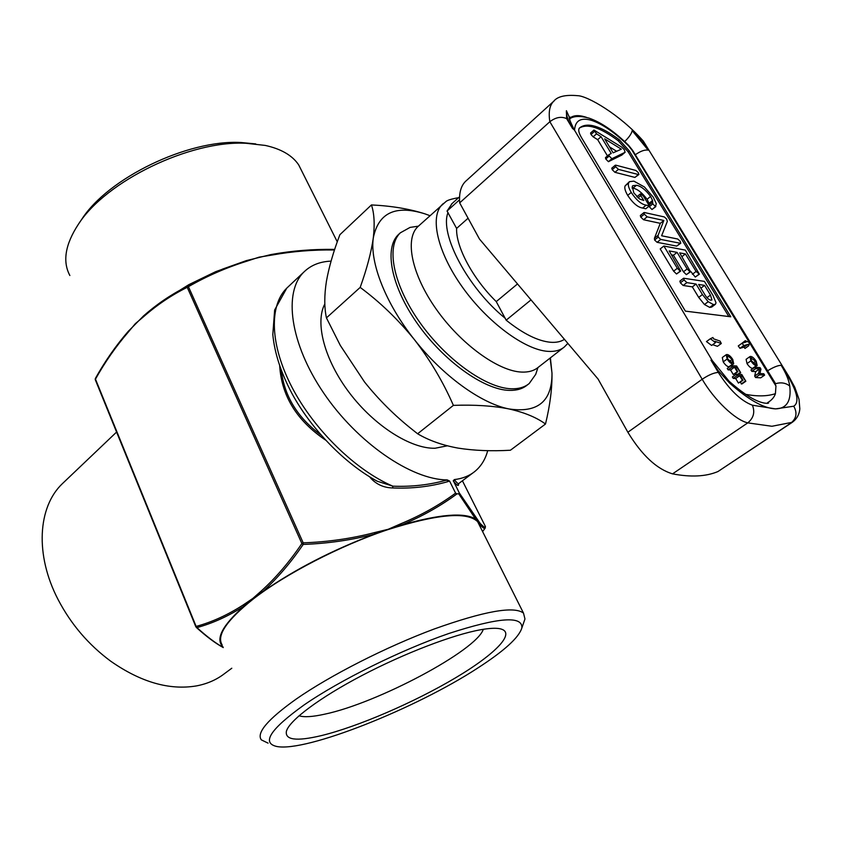 <?xml version="1.0" encoding="UTF-8"?>
<svg xmlns="http://www.w3.org/2000/svg" width="842" height="842" viewBox="0 0 842 842"><rect width="100%" height="100%" fill="white"/><g stroke="black" fill="none" stroke-linecap="round" stroke-linejoin="round"><path stroke-width="1.26" d="M713.49 304.615L715.405 304.288L716.026 302.762L712.953 295.363L704.428 281.386L683.63 278.228L684.114 279.954L686.883 282.617L696.05 284.049L702.428 294.553L708.196 301.71L713.49 304.615L709.743 307.404L711.669 307.067L715.405 304.288M710.764 300.152L711.943 299.962L710.469 295.058L704.575 285.375L698.618 284.449L705.101 295.1C707.069 298.163 708.953 299.847 710.764 300.152M683.63 278.228L679.904 281.091L680.378 282.817L683.146 285.48L692.324 286.869L698.681 297.373L704.449 304.52L709.743 307.404M684.114 279.954L680.378 282.817M686.883 282.617L683.146 285.48M696.05 284.049L692.324 286.869M702.428 294.553L698.681 297.373M708.196 301.71L704.449 304.52M710.469 295.058L706.975 297.679M704.575 285.375L700.881 288.164M611.881 158.717L625.059 152.307L624.364 149.823L621.796 147.182L593.968 130.047L596.546 133.846L601.083 136.709L611.25 153.486L608.913 154.665L609.219 156.023L611.881 158.717L608.419 161.675L621.775 155.107M613.113 152.834L621.343 149.181L604.64 138.846L613.113 152.834M608.85 154.749L605.461 157.633L605.756 158.98L608.419 161.675M593.968 130.047L590.558 133.025L590.989 134.478L593.136 136.825L597.673 139.677L607.471 155.896M616.628 151.276L609.524 146.908M612.271 158.622L608.808 161.58M625.059 152.307L621.649 155.212M594.399 131.499L590.989 134.478M596.546 133.846L593.136 136.825M601.083 136.709L597.673 139.677M609.219 156.023L605.756 158.98M615.691 166.716L612.208 169.674L614.934 172.315L634.91 177.42L638.899 174.505L638.289 172.621L635.868 170.452L615.912 165.2L615.26 165.232L615.691 166.716L618.428 169.368L614.934 172.315M618.428 169.368L638.362 174.536L634.91 177.42M638.362 174.536L638.899 174.505M615.26 165.232L611.776 168.19L612.208 169.674M640.804 195.576L643.793 200.501L639.52 198.965L633.826 192.902L632.268 186.45L632.805 185.682L636.447 185.293C640.815 185.998 645.53 189.713 650.592 196.428L652.539 200.48L652.803 203.88L655.518 206.637L656.255 203.606L653.266 197.165L644.467 186.998L633.91 181.135L629.437 181.661L628.627 182.956C627.806 184.893 628.679 188.061 631.237 192.45L627.69 195.386C632.816 203.08 637.794 207.311 642.614 208.058L645.803 208.774L649.34 205.89L643.488 196.239L640.941 193.902L640.341 193.934L640.804 195.576L637.994 197.891M631.237 192.45C636.373 200.154 641.351 204.395 646.161 205.153L642.614 208.058M646.161 205.153L649.34 205.89M636.447 185.293L632.952 188.198C637.32 188.892 642.036 192.597 647.098 199.301L649.035 203.354L648.877 205.122M632.016 188.019L632.952 188.198M650.592 196.428L647.098 199.301M652.539 200.48L649.035 203.354M652.371 202.333L648.908 205.164M652.803 203.88L649.277 206.753L651.992 209.511L655.844 206.574M648.971 206.185L649.277 206.753M655.518 206.637L651.992 209.511M628.627 182.956L625.111 185.882C624.28 187.829 625.143 190.997 627.69 195.386M629.437 181.661L625.111 185.882M644.351 214.163L647.14 216.836L663.854 220.478L658.086 235.318L658.223 237.107L654.581 240.002L657.086 242.317L676.694 246.096L680.778 243.222L680.125 241.17L677.694 239.002L661.623 235.771L667.338 221.404L666.59 218.994L664.306 216.931L644.53 212.552L643.919 212.594L644.351 214.163L640.762 217.078L643.551 219.751L660.296 223.33L654.444 238.223L654.581 240.002M658.223 237.107L660.728 239.423L657.086 242.317M660.728 239.423L680.294 243.275L676.694 246.096M643.919 212.594L640.33 215.52L640.762 217.078M647.14 216.836L643.551 219.751M663.854 220.478L660.296 223.33M658.086 235.318L654.444 238.223M685.409 253.937L696.081 271.45L699.386 274.197L685.335 250.116L663.875 246.032L677.326 268.293L673.621 271.166L676.515 273.987L680.704 271.061L669.19 250.916L677.073 252.379L673.432 255.231L683.462 271.798L686.367 274.66L690.503 271.766L679.673 252.874L685.409 253.937L681.957 256.621M677.326 268.293L680.231 271.124L676.515 273.987M671.6 254.905L673.432 255.231M677.073 252.379L687.146 268.956L683.462 271.798M687.146 268.956L690.051 271.829L686.367 274.66M690.608 271.282L695.282 277.05L699.386 274.197M696.081 271.45L692.419 274.26M698.944 274.25L695.282 277.05M663.875 246.032L660.212 248.927L673.621 271.166M321.086 735.676C357.818 726.783 414.285 702.344 455.364 677.926C496.475 653.56 517.872 631.237 498.696 628.532C494.38 627.964 488.328 628.385 480.54 629.774C453.164 634.636 404.339 653.287 361.965 675.516C319.539 697.744 289.553 720.31 286.417 731.161C284.817 740.002 296.373 741.507 321.086 735.676M299.026 715.774C304.109 717.405 312.719 716.858 324.844 714.142C377.427 703.123 476.583 650.508 483.308 629.3M478.14 667.78C504.347 650.803 518.914 637.541 521.851 627.974C522.861 615.534 498.548 617.365 448.902 633.479C401.181 649.898 339.905 680.178 304.015 704.996C270.398 729.14 261.294 742.97 276.713 746.475C306.025 752.443 416.537 708.175 478.14 667.78M268.072 743.149L261.325 739.865C256.231 732.887 267.798 719.331 296.016 699.197C330.075 675.452 386.331 646.814 434.209 628.995C484.371 611.092 514.136 605.808 523.503 613.123L524.966 618.965L523.977 621.817M64.066 482.066L62.308 483.74C37.922 506.916 34.669 554.752 58.203 599.767C71.054 624.311 88.557 644.783 110.691 661.181C140.793 682.188 169.368 690.44 196.418 685.914C207.237 683.862 216.626 679.747 224.593 673.568L231.792 668.232M81.232 220.057L81.706 219.362C108.029 178.062 187.608 139.593 240.717 142.487L255.768 143.929M302.394 172.273L298.689 164.895C292.321 155.412 281.175 148.929 265.251 145.424L246.085 143.277C190.218 140.214 105.966 180.946 78.317 224.372C65.213 244.485 62.392 261.536 69.865 275.513M215.078 272.282L176.189 292.374M222.235 645.077C216.226 635.689 226.572 620.333 253.274 598.999C285.554 573.96 340.01 545.774 387.204 529.86C436.766 514.125 466.9 511.378 477.603 521.619L479.687 525.776M151.939 518.914L136.393 480.729M447.334 445.818L435.061 448.249C410.854 448.912 374.553 425.968 349.546 392.993C324.465 360.05 314.75 322.675 324.844 303.93M536.828 370.922L535.701 374.353L529.229 383.499C524.734 387.215 518.798 388.972 511.41 388.772C486.202 388.236 445.881 359.523 419.558 322.065C393.098 284.638 385.825 246.39 400.382 232.792L410.075 227.403L416.537 226.445M528.134 384.352L527.176 385.089C522.672 388.815 516.735 390.583 509.336 390.383C484.108 389.888 443.808 361.229 417.527 323.802C391.098 286.417 383.878 248.169 398.466 234.529L399.413 233.666M564.445 339.347C560.825 341.715 556.204 342.694 550.573 342.273C537.901 341.084 523.092 333.716 506.158 320.181L496.254 301.604C472.888 278.797 455.806 246.769 456.606 228.414L447.049 211.058L452.165 203.48M728.214 380.447L729.046 381.194C746.001 396.129 758.926 403.507 767.809 403.339L768.641 402.992L767.546 402.687C771.619 400.287 774.24 397.287 775.419 393.677L775.956 386.046L774.661 382.089M418.769 225.824L417.895 226.614C404.56 239.044 411.633 274.471 436.314 309.298C460.869 344.168 498.264 371.196 521.598 372.08C528.523 372.375 534.06 370.796 538.206 367.344L563.372 347.735M732.14 359.429L727.867 355.913L727.151 356.071L727.772 359.081L731.972 362.597L732.74 362.418L732.14 359.429L729.53 361.292M727.867 355.913L726.899 356.598M755.621 361.218L750.832 357.934L751.485 360.881L755.537 364.302L756.242 364.144L755.621 361.218L753.127 362.976M751.496 357.797L750.601 358.429M736.329 374.174L737.192 375.606L739.644 375.753L742.391 380.3L743.012 380.331L740.276 375.785L742.013 375.89L745.844 381.237L741.781 374.501L736.329 374.174L732.372 376.963L733.224 378.395L735.687 378.532L738.423 383.068L743.012 380.331M727.025 354.503L726.236 354.692L727.141 359.039C729.151 362.113 731.045 363.765 732.824 364.007L733.687 363.807L732.761 359.471C730.719 356.355 728.804 354.703 727.025 354.503M754.853 367.259L755.695 368.638L759.568 368.901L758.579 373.353L759.473 374.827L764.631 375.132L763.789 373.753L759.937 373.511L760.926 369.07L760.031 367.607L754.853 367.259L750.98 369.975L751.811 371.364L755.695 371.606L754.685 376.069L755.569 377.532L760.747 377.826L764.631 375.132M721.31 343.504L720.078 341.094L713.595 338.842L712.911 337.505L710.353 338.726L715.521 342.62L714.826 341.273L721.31 343.504L717.426 346.315L712.669 344.694M728.846 316.539L628.227 151.928L618.228 140.751C600.399 127.5 587.474 123.269 579.464 128.037M749.412 342.526L745.254 340.705L746.18 342.02L742.086 343.199L743.76 345.599L747.854 344.41L748.78 345.725L749.412 342.526M750.664 356.419L749.948 356.598L750.885 360.839C752.864 363.839 754.695 365.449 756.369 365.681L757.168 365.491L756.211 361.26C754.2 358.229 752.348 356.619 750.664 356.419M731.172 365.628L732.035 367.049L734.498 367.207L737.224 371.732L737.855 371.775L735.119 367.249L736.866 367.375L740.686 372.69L736.645 365.996L731.172 365.628L727.235 368.417L728.088 369.849L730.551 369.996L733.266 374.522L737.855 371.775M739.644 375.753L735.687 378.532M737.192 375.606L733.224 378.395M742.391 380.3L738.423 383.068M742.013 375.89L740.834 376.711M740.234 382.268L741.886 383.994L745.844 381.237M745.223 381.194L741.255 383.963M727.141 359.039L723.204 361.839C725.215 364.912 727.109 366.565 728.888 366.796L733.687 363.807M732.824 364.007L728.888 366.796M726.236 354.692L722.32 357.503L723.204 361.839M759.568 368.901L755.695 371.606M755.695 368.638L751.811 371.364M758.579 373.353L754.685 376.069M759.473 374.827L755.569 377.532M710.353 338.726L706.459 341.568L711.616 345.452L715.521 342.62M579.317 128.205C578.086 129.847 578.791 132.952 581.433 137.52L685.388 311.13L730.782 316.781L629.342 150.981L619.344 139.793C600.641 125.911 587.432 121.911 579.728 127.773L579.317 128.205M745.254 340.705L741.56 343.568M742.086 343.199L738.266 345.936L739.939 348.325L744.044 347.125L744.97 348.451L748.78 345.725M743.76 345.599L739.939 348.325M747.854 344.41L744.044 347.125M750.885 360.839L747.012 363.576C748.991 366.565 750.822 368.165 752.506 368.396L757.168 365.491M756.369 365.681L752.506 368.396M749.948 356.598L746.096 359.323L747.012 363.576M734.498 367.207L730.551 369.996M732.035 367.049L728.088 369.849M737.224 371.732L733.266 374.522M736.866 367.375L735.697 368.207M735.087 373.722L735.645 374.658M740.065 372.659L737.781 374.258M740.686 372.69L738.402 374.301M635.321 154.749C640.467 151.118 644.751 149.581 648.172 150.139L642.541 141.035L643.267 141.024L789.164 376.942L788.175 376.637L781.166 365.291C786.081 373.332 788.943 380.258 789.764 386.057C791.469 400.981 786.723 408.591 775.514 408.886L793.753 406.212C799.395 402.518 797.532 392.667 788.175 376.637M566.634 118.638L572.465 128.394C568.055 120.88 566.034 114.986 566.413 110.702L566.634 118.638C561.309 116.228 555.72 117.259 549.847 121.722C548.352 112.133 549.605 105.345 553.604 101.356L554.457 100.598M466.373 180.609L465.552 181.367C460.921 185.903 458.964 193.071 459.679 202.869L479.477 239.054L598.073 379.047L627.869 432.251C641.867 455.238 656.76 469.11 672.548 473.857C690.903 477.361 706.038 476.583 717.952 471.541L791.89 422.579M459.679 202.869L549.847 121.722L702.186 379.258C708.669 374.922 714.048 372.648 718.31 372.427C729.54 389.962 740.907 400.887 752.401 405.202L775.514 408.886C763.662 408.349 748.37 399.75 729.635 383.11L718.258 370.754L710.964 360.134L712.595 361.102M531.007 299.878L506.158 320.181M517.504 283.943L496.254 301.604M468.078 218.225L456.606 228.414M459.522 199.807L447.049 211.058M545.5 424.021L510.431 450.228C491.486 451.333 474.025 450.628 458.048 448.102C442.408 445.25 428.936 440.482 417.611 433.777L412.496 429.715C394.688 415.622 378.679 399.687 364.47 381.91L340.284 345.388L326.433 317.887L360.187 287.406C380.142 302.225 398.213 319.634 414.39 339.61C430.157 360.029 443.155 381.942 453.385 405.37C474.593 404.623 493.107 405.812 508.947 408.938C524.334 412.401 536.512 417.432 545.5 424.021C550.068 405.17 552.226 388.204 551.984 373.101L550.384 357.85M417.611 433.777L453.385 405.37M326.433 317.887C324.233 307.509 324.233 295.279 326.443 281.186C329.001 266.946 333.485 251.442 339.884 234.708L371.438 204.932C374.258 213.215 374.879 224.204 373.301 237.897C371.269 252.2 366.891 268.703 360.187 287.406M550.11 358.071L551.984 373.101C552.184 401.276 537.838 413.222 508.947 408.938C481.245 403.539 442.787 375.827 414.39 339.61C385.668 303.573 369.68 262.546 373.301 237.897C378.447 212.647 395.708 204.638 425.073 213.9L429.946 215.678L425.073 213.9C409.496 208.9 391.614 205.911 371.438 204.932M480.529 527.46L478.645 521.851L475.604 519.061C464.3 512.168 439.482 514.199 401.16 525.176L388.194 529.292L400.76 523.787C420.895 515.409 439.177 505.189 455.596 493.128L456.974 493.886L458.722 493.78L459.29 492.938L453.691 481.466C456.827 485.308 458.458 486.36 458.606 484.603L458.469 483.834M374.469 532.607L374.753 534.038L388.194 529.292L374.469 532.607C351.767 538.543 328.012 541.964 303.194 542.848L303.194 544.437C290.648 562.856 277.06 578.696 262.42 591.937C294.763 569.466 332.211 550.163 374.753 534.038C351.967 540.038 328.117 543.5 303.194 544.437L301.878 543.532L187.229 287.332C171.61 295.068 157.044 304.878 143.529 316.76L135.33 323.675L128.026 332.411C115.849 346.515 104.997 362.092 95.472 379.142L196.133 626.416C212.1 622.07 227.824 614.892 243.296 604.903L262.42 591.937L261.378 590.905C275.934 577.686 289.438 561.898 301.878 543.532L303.194 542.848L188.44 286.68C206.964 276.029 226.456 267.535 246.906 261.178L259.083 257.157L272.071 255.042C292.532 251.358 313.245 249.674 334.2 249.979L334.379 250.337M261.378 590.905L244.243 605.987C222.204 625.522 215.131 639.194 223.035 646.993M459.269 492.907L480.214 523.482C483.182 526.797 484.918 527.818 485.434 526.555L485.171 528.123C484.582 529.029 482.898 527.934 480.129 524.829L480.245 523.545L485.171 528.123L482.603 531.576M331.064 261.136C319.992 261.567 310.972 265.156 304.004 271.924C283.175 291.858 289.827 343.304 323.665 393.003C357.324 442.755 411.517 479.845 447.281 479.919L449.575 481.056L455.596 493.128M449.575 481.056L447.449 481.761C429.999 486.697 411.738 488.76 392.667 487.95C383.468 487.739 375.911 484.203 370.006 477.33L370.28 477.235M325.538 440.061C296.91 420.726 281.638 396.056 279.702 366.049M289.28 285.775L292.963 282.302M473.025 472.836L458.785 483.508C458.311 484.139 456.817 482.834 454.301 479.593C462.405 478.635 469.204 475.972 474.688 471.583C481.014 466.436 485.35 459.458 487.707 450.649M281.344 370.554C284.343 396.193 297.626 417.758 321.191 435.23M288.175 286.817L286.775 288.132L274.65 309.993L272.808 334.579C274.545 352.945 280.912 372.564 291.921 393.446C311.487 429.462 344.652 463.51 377.184 481.203L392.856 486.171C411.791 486.929 429.936 484.845 447.281 479.919L447.449 481.761M95.272 379.689L140.919 491.844L95.272 379.689L95.483 378.395C104.861 361.597 115.522 346.22 127.468 332.253M95.251 379.637L95.335 378.532C104.903 361.407 115.796 345.767 128.026 331.601L143.666 315.803C156.665 304.351 170.642 294.816 185.619 287.217L216.131 271.819L246.285 260.631L270.798 254.61L272.071 255.042M161.769 301.51L188.871 284.638L215.668 271.682L246.285 260.631L246.906 261.178M270.798 254.61L271.556 254.463C291.974 250.79 312.635 249.106 333.558 249.4M243.296 604.903L244.243 605.987C228.719 616.018 212.952 623.217 196.954 627.595C206.648 636.415 215.31 642.983 222.962 647.309M456.974 493.886C440.282 506.21 421.674 516.641 401.16 525.176L400.76 523.787M478.424 521.566L475.73 517.767L475.604 519.061L458.722 493.78M143.129 316.287L143.624 315.845L143.529 316.76M187.577 286.206L188.44 286.68L187.229 287.332L187.577 286.206M459.29 492.938L475.719 517.725M453.228 480.835L453.67 481.403L454.301 479.593L453.249 480.877M458.658 483.624L457.953 485.066C457.311 485.402 455.88 484.182 453.67 481.403L453.691 481.466M458.48 483.666L458.606 484.603M392.667 487.95L392.856 486.171C355.661 470.289 314.255 429.978 292.09 387.478C269.882 344.925 268.977 305.562 286.775 288.132L304.004 271.924M271.556 254.463L271.587 254.463C292.311 250.737 313.298 249.053 334.548 249.39L334.2 249.979M140.919 491.844L195.86 626.722M128.921 330.58L128.026 332.411M480.214 523.482L478.645 521.851M95.293 378.753L95.251 379.479M789.407 377.342L794.806 387.331L799.016 399.276L799.816 408.78C799.384 414.338 796.9 418.832 792.364 422.274L771.925 426.273L747.77 422.873C735.171 419.979 714.311 400.108 702.186 379.258L627.869 432.251M717.952 471.541L790.954 423.031C796.511 418.432 797.448 412.822 793.753 406.212M775.503 383.71C781.039 382.079 785.797 382.868 789.764 386.057M586.706 117.448L585.043 116.901C578.086 114.828 572.928 115.322 569.56 118.417L570.202 117.122L569.739 119.68M628.279 145.013L628.542 145.824C614.681 132.383 602.283 123.879 591.368 120.301C580.738 117.291 575.139 120.606 574.549 130.247M443.418 203.459L442.418 204.364C429.473 216.426 437.208 251.842 462.363 287.069C487.392 322.307 524.966 350.019 548.037 351.367C554.878 351.798 560.319 350.335 564.34 346.978L567.855 343.378M448.018 212.552C439.292 234.034 467.931 288.259 505.337 318.381M628.227 151.928L629.342 150.981M618.228 140.751L619.344 139.793M775.956 386.046L631.847 149.929L628.542 145.824M631.847 149.929L632.91 150.813M745.654 394.34C757.474 396.571 767.399 396.35 775.419 393.677M773.177 380.552L774.04 381.047M572.465 128.394L574.433 130.057M566.413 110.702L569.645 117.869C568.476 117.112 569.908 120.901 573.949 129.258L712.269 360.565L729.046 381.194L729.635 383.11M767.715 370.722C773.451 367.196 777.924 365.386 781.166 365.291M642.541 141.035L632.184 130.605L648.172 150.139M632.184 130.605C631.658 133.541 629.153 137.193 624.669 141.572M710.964 360.134L718.31 372.427M672.548 473.857L747.77 422.873C753.611 418.021 755.158 412.138 752.401 405.202M485.445 526.576L462.416 480.793M625.143 152.244L621.743 155.138M608.913 154.665L605.461 157.633M640.341 193.934L636.826 196.839M521.851 627.974L524.966 618.965M81.706 219.362L78.317 224.372M240.717 142.487L246.085 143.277M523.503 613.123L477.603 521.619M62.308 483.74L116.585 432.062M400.382 232.792L398.466 234.529M418.379 226.172L410.075 227.403M775.356 383.342L632.647 150.392L628.49 145.224C614.25 131.32 601.104 122.29 589.042 118.122C580.37 115.754 573.96 115.943 569.823 118.69M417.895 226.614L445.755 201.733C447.018 200.333 451.291 198.986 458.585 197.67M643.225 140.993C619.765 114.323 587.137 95.788 577.675 95.693C565.456 94.578 557.436 96.462 553.604 101.356L465.552 181.367M459.574 196.786L451.375 204.185M537.933 367.565L535.701 374.353M188.871 284.638L185.914 287.059M298.689 164.895L337.284 241.833M143.624 315.845C156.633 304.362 170.631 294.826 185.619 287.217M246.569 260.546L222.362 269.166M146.592 505.779L195.849 626.816M196.312 627.416C206.374 636.541 215.363 643.267 223.277 647.582M287.196 729.235L286.417 731.161"/></g></svg>
